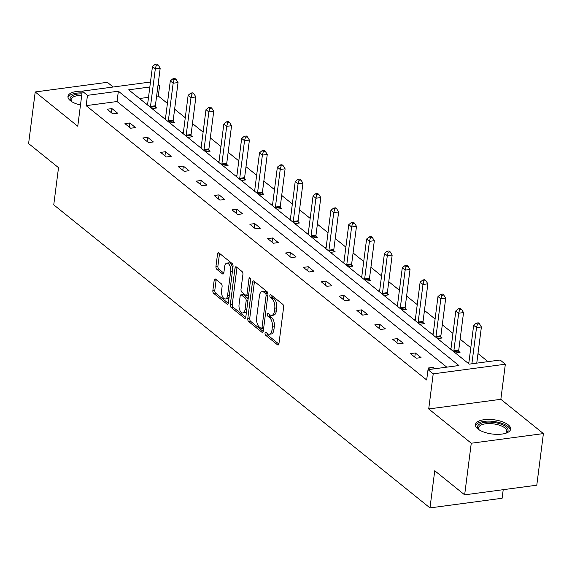 <?xml version="1.0" encoding="UTF-8"?>
<svg xmlns="http://www.w3.org/2000/svg" width="572" height="572" viewBox="0 0 572 572"><rect width="100%" height="100%" fill="white"/><g stroke="black" fill="none" stroke-linecap="round" stroke-linejoin="round"><path stroke-width="0.86" d="M265.029 333.183A1.566 0.786 -97.6 0 0 265.63 335.235L277.563 344.844A2.231 1.123 -97.6 0 0 278.114 345.03A2.231 1.123 -97.6 0 0 278.943 343.722L283.619 307.25A2.231 1.123 -97.6 0 0 282.754 304.318L270.821 294.709A1.566 0.786 -97.6 0 0 270.434 294.573A1.566 0.786 -97.6 0 0 269.855 295.488A1.566 0.786 -97.6 0 0 270.456 297.54L272 298.784A7.15 3.596 -97.6 0 1 274.767 308.165L274.374 311.204A7.15 3.596 -97.6 0 1 271.729 315.394A7.15 3.596 -97.6 0 1 269.955 314.793L268.411 313.549A1.566 0.786 -97.6 0 0 268.018 313.42A1.566 0.786 -97.6 0 0 267.439 314.335A1.566 0.786 -97.6 0 0 268.046 316.387L269.591 317.632A7.15 3.596 -97.6 0 1 272.351 327.012L271.965 330.051A7.15 3.596 -97.6 0 1 269.319 334.241A7.15 3.596 -97.6 0 1 267.539 333.64L265.994 332.396A1.566 0.786 -97.6 0 0 265.608 332.268A1.566 0.786 -97.6 0 0 265.029 333.183M266.96 333.176A1.566 0.786 -97.6 0 0 267.582 334.977L278.879 344.072M271.786 295.481A1.566 0.786 -97.6 0 0 272.408 297.283L273.952 298.527L272 298.784M269.369 314.328A1.566 0.786 -97.6 0 0 269.998 316.13L271.536 317.374L269.591 317.632M80.48 105.034A17.753 7.179 -172.7 0 1 70.37 100.686A17.753 7.179 -172.7 0 1 67.968 96.396A17.753 7.179 -172.7 0 1 82.254 91.198M508.243 424.86A17.753 7.179 -172.7 0 1 510.639 429.143A17.753 7.179 -172.7 0 1 497.218 434.355A17.753 7.179 -172.7 0 1 477.827 428.921A17.753 7.179 -172.7 0 1 475.425 424.631A17.753 7.179 -172.7 0 1 488.853 419.419A17.753 7.179 -172.7 0 1 508.243 424.86M543.4 433.59L536.786 485.199L464.65 494.844L471.264 443.228L543.4 433.59L500.85 399.306L505.341 364.214L433.211 373.852L428.006 369.662L458.901 365.529L118.368 91.205L87.466 95.331L82.261 91.141L150.472 82.025M113.17 87.008L107.35 82.318L35.214 91.956L77.763 126.24L82.261 91.141M464.65 494.844L434.741 470.749L429.98 507.907L53.754 204.833L58.516 167.667L28.6 143.572L35.214 91.956M215.558 279.136A2.231 1.123 -97.6 0 0 215 278.95A2.231 1.123 -97.6 0 0 214.178 280.259L212.863 290.497A2.231 1.123 -97.6 0 0 213.728 293.422L226.977 304.097A2.231 1.123 -97.6 0 0 227.534 304.283A2.231 1.123 -97.6 0 0 228.364 302.974L233.033 266.502A2.231 1.123 -97.6 0 0 232.168 263.57L218.919 252.895A2.231 1.123 -97.6 0 0 218.368 252.71A2.231 1.123 -97.6 0 0 217.539 254.018L215.951 266.38A2.231 1.123 -97.6 0 0 216.817 269.312L222.487 273.881A2.231 1.123 -97.6 0 0 223.044 274.067A2.231 1.123 -97.6 0 0 223.874 272.758L224.653 266.623A5.977 3.003 -97.6 0 1 226.869 263.12A5.977 3.003 -97.6 0 1 230.666 271.464L227.584 295.481A5.977 3.003 -97.6 0 1 225.375 298.984A5.977 3.003 -97.6 0 1 221.578 290.64L222.093 286.636A2.231 1.123 -97.6 0 0 221.228 283.705L215.558 279.136M500.85 399.306L428.714 408.951L471.264 443.228M428.714 408.951L433.211 373.852M446.782 367.152L117.045 101.523L86.143 105.656L426.683 379.987L428.006 369.662M86.143 105.656L87.466 95.331M247.783 318.625A2.231 1.123 -97.6 0 0 248.648 321.557L261.897 332.225A2.231 1.123 -97.6 0 0 262.455 332.418A2.231 1.123 -97.6 0 0 263.277 331.109L267.953 294.63A2.231 1.123 -97.6 0 0 267.088 291.699L253.839 281.024A2.231 1.123 -97.6 0 0 253.282 280.838A2.231 1.123 -97.6 0 0 252.459 282.146L247.783 318.625L249.735 318.361A2.231 1.123 -97.6 0 0 250.6 321.292L263.213 331.46M244.437 318.161L231.188 307.493A2.231 1.123 -97.6 0 1 230.323 304.561L234.999 268.082A2.231 1.123 -97.6 0 1 235.828 266.774A2.231 1.123 -97.6 0 1 236.379 266.96L242.049 271.528A2.231 1.123 -97.6 0 1 242.914 274.46L241.019 289.253A2.231 1.123 -97.6 0 0 241.885 292.185L245.645 295.216A2.231 1.123 -97.6 0 0 246.196 295.402A2.231 1.123 -97.6 0 0 247.025 294.094L248.999 278.693A1.566 0.786 -97.6 0 1 249.578 277.77A1.566 0.786 -97.6 0 1 250.572 279.958L245.817 317.038A2.231 1.123 -97.6 0 1 244.995 318.354A2.231 1.123 -97.6 0 1 244.437 318.161L245.481 318.025M429.98 507.907L502.116 498.262L503.217 489.689M169.87 122.987L174.517 122.365L173.237 121.335M164.15 118.383L165.522 118.197M205.562 151.737L210.203 151.115L208.923 150.086M199.843 147.133L201.215 146.947M241.248 180.487L245.896 179.873L244.616 178.836M235.535 175.883L236.908 175.697M276.941 209.238L281.581 208.623L280.301 207.586M271.221 204.633L272.594 204.447M312.634 237.988L317.274 237.373L315.994 236.336M306.914 233.383L308.287 233.197M348.319 266.738L352.96 266.123L351.68 265.093M342.599 262.133L343.972 261.947M384.012 295.495L388.653 294.873L387.373 293.844M378.292 290.883L379.665 290.698M419.698 324.245L424.338 323.623L423.058 322.594M413.978 319.634L415.351 319.448M455.391 352.995L460.031 352.373L458.751 351.344M449.671 348.384L451.043 348.205M488.016 361.64L477.985 353.56M470.785 347.762L460.145 339.189M452.938 333.383L442.299 324.81M435.092 319.012L424.453 310.439M417.253 304.633L406.606 296.06M399.406 290.261L388.76 281.689M381.56 275.883L370.921 267.31M363.713 261.511L353.074 252.938M345.874 247.133L335.228 238.56M328.028 232.761L317.381 224.181M310.181 218.382L299.542 209.81M292.335 204.004L281.696 195.431M274.496 189.632L263.849 181.059M256.649 175.254L246.003 166.681M238.803 160.882L228.164 152.309M220.956 146.504L210.317 137.931M203.11 132.132L192.471 123.559M185.271 117.753L174.624 109.18M167.424 103.382L158.28 96.01L156.599 96.239M148.513 97.319L139.504 98.52M467.517 362.762L468.89 362.577M437.544 338.617L442.185 337.995L440.905 336.965M431.824 334.012L433.197 333.826M401.851 309.867L406.499 309.245L405.219 308.215M396.131 305.262L397.504 305.076M366.166 281.117L370.806 280.495L369.526 279.465M360.446 276.512L361.819 276.326M330.473 252.366L335.12 251.744L333.841 250.715M324.753 247.762L326.126 247.576M294.787 223.616L299.428 222.994L298.148 221.965M289.067 219.005L290.44 218.826M259.095 194.866L263.735 194.244L262.455 193.214M253.375 190.254L254.747 190.076M223.409 166.116L228.049 165.494L226.769 164.464M217.689 161.504L219.062 161.325M187.716 137.366L192.356 136.744L191.077 135.714M181.996 132.754L183.369 132.575M152.03 108.616L156.671 107.994L155.391 106.964M146.31 104.004L147.683 103.825M149.835 86.994L128.7 89.818L469.24 364.149L500.135 360.017L505.341 364.214M158.101 84.484L159.602 85.693L157.922 85.914M158.28 96.01L159.602 85.693M117.045 101.523L118.368 91.205M111.955 108.594L117.675 113.206L112.806 113.857L107.086 109.252L111.955 108.594L111.426 112.748M129.801 122.973L135.521 127.577L130.645 128.235L124.932 123.623L129.801 122.973L129.272 127.12M147.647 137.351L153.368 141.956L148.491 142.607L142.771 138.002L147.647 137.351L147.118 141.499M165.494 151.723L171.214 156.328L166.338 156.985L160.618 152.374L165.494 151.723L164.958 155.87M183.34 166.102L189.053 170.706L184.184 171.357L178.464 166.752L183.34 166.102L182.804 170.249M201.18 180.473L206.9 185.085L202.03 185.736L196.31 181.124L201.18 180.473L200.65 184.62M219.026 194.852L224.746 199.456L219.87 200.107L214.15 195.502L219.026 194.852L218.497 198.999M236.872 209.223L242.592 213.835L237.716 214.486L231.996 209.874L236.872 209.223L236.343 213.377M254.719 223.602L260.439 228.207L255.562 228.857L249.842 224.253L254.719 223.602L254.182 227.749M272.558 237.973L278.278 242.585L273.409 243.236L267.689 238.624L272.558 237.973L272.029 242.128M290.404 252.352L296.124 256.957L291.248 257.607L285.535 253.003L290.404 252.352L289.875 256.499M308.251 266.724L313.971 271.335L309.094 271.986L303.375 267.374L308.251 266.724L307.722 270.878M326.097 281.102L331.817 285.707L326.941 286.358L321.221 281.753L326.097 281.102L325.561 285.249M343.936 295.474L349.656 300.085L344.787 300.736L339.067 296.124L343.936 295.474L343.407 299.628M361.783 309.852L367.503 314.457L362.634 315.108L356.914 310.503L361.783 309.852L361.254 313.999M379.629 324.224L385.349 328.836L380.473 329.486L374.753 324.875L379.629 324.224L379.1 328.378M397.476 338.603L403.196 343.207L398.319 343.858L392.599 339.253L397.476 338.603L396.939 342.75M415.322 352.974L421.042 357.586L416.166 358.236L410.446 353.632L415.322 352.974L414.786 357.128M430.015 369.39L428.292 368.003L433.161 367.353L434.884 368.74M433.161 367.353L432.954 368.997M269.319 334.241L271.264 333.984A7.15 3.596 -97.6 0 0 273.909 329.794L271.965 330.051M271.536 317.374A7.15 3.596 -97.6 0 1 274.303 326.755L273.909 329.794M271.729 315.394L273.681 315.136A7.15 3.596 -97.6 0 0 276.326 310.946L274.374 311.204M273.952 298.527A7.15 3.596 -97.6 0 1 276.712 307.908L276.326 310.946M254.476 281.538A2.231 1.123 -97.6 0 0 254.404 281.889L249.735 318.361M261.025 328.399A1.566 0.786 -97.6 0 0 261.418 328.528A1.566 0.786 -97.6 0 0 261.99 327.613L266.094 295.595A1.566 0.786 -97.6 0 0 265.494 293.543L263.864 292.228A7.15 3.596 -97.6 0 0 262.083 291.627A7.15 3.596 -97.6 0 0 259.438 295.817L256.635 317.703A7.15 3.596 -97.6 0 0 259.395 327.084L261.025 328.399M262.977 328.135A1.566 0.786 -97.6 0 0 263.363 328.264A1.566 0.786 -97.6 0 0 263.663 328.085M267.982 294.28A1.566 0.786 -97.6 0 0 267.439 293.279L265.494 293.543M262.083 291.627L264.035 291.37A7.15 3.596 -97.6 0 1 265.816 291.97L267.439 293.279M245.753 317.396L233.14 307.228L231.188 307.493M237.015 267.467A2.231 1.123 -97.6 0 0 236.951 267.825L232.275 304.297A2.231 1.123 -97.6 0 0 233.14 307.228M246.196 295.402L248.148 295.138A2.231 1.123 -97.6 0 0 248.677 294.759M239.053 304.604A5.977 3.003 -97.6 0 0 242.85 312.948A5.977 3.003 -97.6 0 0 245.059 309.445L246.146 300.979A2.231 1.123 -97.6 0 0 245.281 298.048L241.52 295.023A2.231 1.123 -97.6 0 0 240.962 294.83A2.231 1.123 -97.6 0 0 240.14 296.146L239.053 304.604M242.85 312.948L244.795 312.684A5.977 3.003 -97.6 0 0 246.618 310.818M248.062 299.528A2.231 1.123 -97.6 0 0 247.233 297.79L245.281 298.048M240.962 294.83L242.914 294.573A2.231 1.123 -97.6 0 1 243.472 294.759L247.233 297.79M225.375 298.984L227.327 298.72A5.977 3.003 -97.6 0 0 229.143 296.854M232.675 269.298A5.977 3.003 -97.6 0 0 228.814 262.863L226.869 263.12M219.555 253.403A2.231 1.123 -97.6 0 0 219.491 253.753L217.903 266.116A2.231 1.123 -97.6 0 0 218.769 269.047L223.802 273.109M216.195 279.651A2.231 1.123 -97.6 0 0 216.123 280.001L214.815 290.233A2.231 1.123 -97.6 0 0 215.68 293.164L228.292 303.324M476.762 363.141L481.395 326.948L476.519 327.599L473.666 325.296L468.847 362.87A2.274 1.144 82.4 0 1 468.668 363.57L468.632 363.663M471.886 363.792L476.519 327.599L477.47 324.031L479.422 323.766L478.278 322.844L476.326 323.108L477.47 324.031M473.666 325.296L476.326 323.108M479.422 323.766L481.395 326.948M458.844 352.531L458.723 350.986A2.274 1.144 82.4 0 1 458.737 350.15L463.549 312.569L458.68 313.227L455.82 310.918L451.008 348.491A2.274 1.144 82.4 0 1 450.822 349.199L450.786 349.285M453.861 351.759L453.846 351.637A2.274 1.144 82.4 0 1 453.868 350.8L458.68 313.227L459.623 309.652L461.575 309.395L460.431 308.472L458.479 308.73L459.623 309.652M455.82 310.918L458.479 308.73M461.575 309.395L463.549 312.569M441.005 338.152L440.876 336.608A2.274 1.144 82.4 0 1 440.89 335.771L445.71 298.198L440.833 298.849L437.973 296.546L433.161 334.12A2.274 1.144 82.4 0 1 432.975 334.82L432.94 334.913M436.014 337.387L436 337.258A2.274 1.144 82.4 0 1 436.021 336.422L440.833 298.849L441.784 295.281L443.729 295.016L442.585 294.094L440.64 294.358L441.784 295.281M437.973 296.546L440.64 294.358M443.729 295.016L445.71 298.198M479.164 429.872A15.365 6.213 -172.7 0 1 478.807 429.515A15.365 6.213 -172.7 0 1 479.558 424.038A15.365 6.213 -172.7 0 1 500.314 423.895A15.365 6.213 -172.7 0 1 506.141 433.018A15.365 6.213 -172.7 0 1 506.091 433.047A15.365 6.213 -172.7 0 1 505.705 433.269M505.605 433.304A14.221 5.756 7.3 0 0 506.799 431.381A14.221 5.756 7.3 0 0 496.653 424.438A14.221 5.756 7.3 0 0 480.408 425.404A14.221 5.756 7.3 0 0 478.578 427.77A14.221 5.756 7.3 0 0 479.25 429.922M510.331 430.144A17.639 7.136 7.3 0 0 496.982 422.007A17.639 7.136 7.3 0 0 477.591 423.366A17.639 7.136 7.3 0 0 475.475 425.682M71.707 101.637A15.365 6.213 -172.7 0 1 71.35 101.28A15.365 6.213 -172.7 0 1 72.101 95.803A15.365 6.213 -172.7 0 1 81.918 93.844M81.724 95.352A14.221 5.756 7.3 0 0 72.951 97.168A14.221 5.756 7.3 0 0 71.128 99.535A14.221 5.756 7.3 0 0 71.793 101.687M82.032 92.9A17.639 7.136 7.3 0 0 70.134 95.131A17.639 7.136 7.3 0 0 68.025 97.447M423.158 323.781L423.03 322.236A2.274 1.144 82.4 0 1 423.051 321.4L427.863 283.819L422.987 284.47L420.127 282.168L415.315 319.741A2.274 1.144 82.4 0 1 415.136 320.449L415.093 320.534M418.168 323.008L418.161 322.887A2.274 1.144 82.4 0 1 418.175 322.05L422.987 284.47L423.938 280.902L425.883 280.645L424.739 279.722L422.794 279.98L423.938 280.902M420.127 282.168L422.794 279.98M425.883 280.645L427.863 283.819M405.312 309.402L405.191 307.858A2.274 1.144 82.4 0 1 405.205 307.021L410.017 269.448L405.14 270.098L402.28 267.796L397.468 305.369A2.274 1.144 82.4 0 1 397.29 306.07L397.254 306.156M400.321 308.637L400.314 308.508A2.274 1.144 82.4 0 1 400.328 307.672L405.14 270.098L406.091 266.531L408.043 266.266L406.899 265.344L404.947 265.608L406.091 266.531M402.28 267.796L404.947 265.608M408.043 266.266L410.017 269.448M387.466 295.03L387.344 293.486A2.274 1.144 82.4 0 1 387.358 292.642L392.17 255.069L387.301 255.72L384.441 253.417L379.622 290.991A2.274 1.144 82.4 0 1 379.443 291.699L379.408 291.784M382.482 294.258L382.468 294.137A2.274 1.144 82.4 0 1 382.482 293.3L387.301 255.72L388.245 252.152L390.197 251.894L389.053 250.972L387.101 251.23L388.245 252.152M384.441 253.417L387.101 251.23M390.197 251.894L392.17 255.069M369.619 280.652L369.498 279.107A2.274 1.144 82.4 0 1 369.512 278.271L374.331 240.698L369.455 241.348L366.595 239.046L361.783 276.619A2.274 1.144 82.4 0 1 361.597 277.32L361.561 277.406M364.636 279.887L364.621 279.758A2.274 1.144 82.4 0 1 364.643 278.921L369.455 241.348L370.399 237.78L372.351 237.516L371.207 236.593L369.255 236.858L370.399 237.78M366.595 239.046L369.255 236.858M372.351 237.516L374.331 240.698M351.78 266.28L351.651 264.736A2.274 1.144 82.4 0 1 351.673 263.892L356.485 226.319L351.608 226.97L348.748 224.667L343.936 262.241A2.274 1.144 82.4 0 1 343.758 262.948L343.715 263.034M346.789 265.508L346.782 265.387A2.274 1.144 82.4 0 1 346.796 264.55L351.608 226.97L352.559 223.402L354.504 223.144L353.36 222.222L351.415 222.479L352.559 223.402M348.748 224.667L351.415 222.479M354.504 223.144L356.485 226.319M333.934 251.902L333.812 250.357A2.274 1.144 82.4 0 1 333.826 249.521L338.638 211.947L333.762 212.598L330.902 210.296L326.09 247.869A2.274 1.144 82.4 0 1 325.911 248.57L325.876 248.656M328.943 251.137L328.936 251.008A2.274 1.144 82.4 0 1 328.95 250.171L333.762 212.598L334.713 209.023L336.665 208.766L335.521 207.843L333.569 208.108L334.713 209.023M330.902 210.296L333.569 208.108M336.665 208.766L338.638 211.947M316.087 237.53L315.966 235.979A2.274 1.144 82.4 0 1 315.98 235.142L320.792 197.569L315.923 198.219L313.063 195.917L308.244 233.49A2.274 1.144 82.4 0 1 308.065 234.198L308.029 234.284M311.096 236.758L311.089 236.636A2.274 1.144 82.4 0 1 311.104 235.8L315.923 198.219L316.867 194.652L318.818 194.394L317.674 193.472L315.723 193.729L316.867 194.652M313.063 195.917L315.723 193.729M318.818 194.394L320.792 197.569M298.241 223.151L298.119 221.607A2.274 1.144 82.4 0 1 298.134 220.771L302.945 183.197L298.076 183.848L295.216 181.546L290.404 219.119A2.274 1.144 82.4 0 1 290.218 219.82L290.183 219.905M293.257 222.379L293.243 222.258A2.274 1.144 82.4 0 1 293.264 221.421L298.076 183.848L299.02 180.273L300.972 180.016L299.828 179.093L297.876 179.358L299.02 180.273M295.216 181.546L297.876 179.358M300.972 180.016L302.945 183.197M280.402 208.78L280.273 207.228A2.274 1.144 82.4 0 1 280.287 206.392L285.106 168.819L280.23 169.469L277.37 167.167L272.558 204.74A2.274 1.144 82.4 0 1 272.372 205.448L272.336 205.534M275.411 208.008L275.404 207.886A2.274 1.144 82.4 0 1 275.418 207.043L280.23 169.469L281.181 165.901L283.126 165.637L281.982 164.722L280.037 164.979L281.181 165.901M277.37 167.167L280.037 164.979M283.126 165.637L285.106 168.819M262.555 194.401L262.426 192.857A2.274 1.144 82.4 0 1 262.448 192.02L267.26 154.447L262.384 155.098L259.524 152.795L254.712 190.369A2.274 1.144 82.4 0 1 254.533 191.069L254.49 191.155M257.564 193.629L257.557 193.508A2.274 1.144 82.4 0 1 257.572 192.671L262.384 155.098L263.334 151.523L265.279 151.265L264.135 150.343L262.19 150.608L263.334 151.523M259.524 152.795L262.19 150.608M265.279 151.265L267.26 154.447M244.709 180.03L244.587 178.478A2.274 1.144 82.4 0 1 244.602 177.642L249.413 140.069L244.537 140.719L241.677 138.417L236.865 175.99A2.274 1.144 82.4 0 1 236.686 176.698L236.651 176.784M239.718 179.258L239.711 179.136A2.274 1.144 82.4 0 1 239.725 178.292L244.537 140.719L245.488 137.151L247.44 136.887L246.296 135.972L244.344 136.229L245.488 137.151M241.677 138.417L244.344 136.229M247.44 136.887L249.413 140.069M226.862 165.651L226.741 164.107A2.274 1.144 82.4 0 1 226.755 163.27L231.567 125.697L226.698 126.348L223.838 124.045L219.019 161.619A2.274 1.144 82.4 0 1 218.84 162.319L218.804 162.405M221.879 164.879L221.864 164.757A2.274 1.144 82.4 0 1 221.879 163.921L226.698 126.348L227.642 122.773L229.594 122.515L228.45 121.593L226.498 121.85L227.642 122.773M223.838 124.045L226.498 121.85M229.594 122.515L231.567 125.697M209.023 151.28L208.894 149.728A2.274 1.144 82.4 0 1 208.909 148.892L213.728 111.318L208.852 111.969L205.992 109.667L201.18 147.24A2.274 1.144 82.4 0 1 200.994 147.948L200.958 148.034M204.032 150.507L204.018 150.379A2.274 1.144 82.4 0 1 204.04 149.542L208.852 111.969L209.795 108.401L211.747 108.137L210.603 107.214L208.651 107.479L209.795 108.401M205.992 109.667L208.651 107.479M211.747 108.137L213.728 111.318M191.177 136.901L191.048 135.357A2.274 1.144 82.4 0 1 191.069 134.52L195.881 96.947L191.005 97.597L188.145 95.288L183.333 132.868A2.274 1.144 82.4 0 1 183.154 133.569L183.112 133.655M186.186 136.129L186.179 136.007A2.274 1.144 82.4 0 1 186.193 135.171L191.005 97.597L191.956 94.022L193.901 93.765L192.757 92.843L190.812 93.1L191.956 94.022M188.145 95.288L190.812 93.1M193.901 93.765L195.881 96.947M173.33 122.53L173.209 120.978A2.274 1.144 82.4 0 1 173.223 120.141L178.035 82.568L173.159 83.219L170.299 80.917L165.487 118.49A2.274 1.144 82.4 0 1 165.308 119.198L165.272 119.283M168.34 121.757L168.332 121.629A2.274 1.144 82.4 0 1 168.347 120.792L173.159 83.219L174.11 79.651L176.062 79.386L174.918 78.464L172.966 78.729L174.11 79.651M170.299 80.917L172.966 78.729M176.062 79.386L178.035 82.568M155.484 108.151L155.362 106.606A2.274 1.144 82.4 0 1 155.377 105.77L160.189 68.19L155.319 68.847L152.459 66.538L147.64 104.118A2.274 1.144 82.4 0 1 147.462 104.819L147.426 104.905M150.5 107.379L150.486 107.257A2.274 1.144 82.4 0 1 150.5 106.421L155.319 68.847L156.263 65.272L158.215 65.015L157.071 64.093L155.119 64.35L156.263 65.272M152.459 66.538L155.119 64.35M158.215 65.015L160.189 68.19M267.582 334.977L265.63 335.235M272.408 297.283L270.456 297.54M269.998 316.13L268.046 316.387M274.303 326.755L272.351 327.012M276.712 307.908L274.767 308.165M278.6 344.709L277.563 344.844M254.404 281.889L252.459 282.146M262.941 332.089L261.897 332.225M250.6 321.292L248.648 321.557M263.756 327.377L261.99 327.613M267.86 295.359L266.094 295.595M265.816 291.97L263.864 292.228M232.275 304.297L230.323 304.561M236.951 267.825L234.999 268.082M248.791 293.858L247.025 294.094M250.379 278.507L248.999 278.693M246.825 309.209L245.059 309.445M247.905 300.743L246.146 300.979M243.472 294.759L241.52 295.023M229.351 295.245L227.584 295.481M232.425 271.228L230.666 271.464M223.53 273.738L222.487 273.881M218.769 269.047L216.817 269.312M217.903 266.116L215.951 266.38M219.491 253.753L217.539 254.018M228.021 303.961L226.977 304.097M215.68 293.164L213.728 293.422M214.815 290.233L212.863 290.497M216.123 280.001L214.178 280.259M458.723 350.986L453.846 351.637M458.737 350.15L453.868 350.8M440.876 336.608L436 337.258M440.89 335.771L436.021 336.422M423.03 322.236L418.161 322.887M423.051 321.4L418.175 322.05M405.191 307.858L400.314 308.508M405.205 307.021L400.328 307.672M387.344 293.486L382.468 294.137M387.358 292.642L382.482 293.3M369.498 279.107L364.621 279.758M369.512 278.271L364.643 278.921M351.651 264.736L346.782 265.387M351.673 263.892L346.796 264.55M333.812 250.357L328.936 251.008M333.826 249.521L328.95 250.171M315.966 235.979L311.089 236.636M315.98 235.142L311.104 235.8M298.119 221.607L293.243 222.258M298.134 220.771L293.264 221.421M280.273 207.228L275.404 207.886M280.287 206.392L275.418 207.043M262.426 192.857L257.557 193.508M262.448 192.02L257.572 192.671M244.587 178.478L239.711 179.136M244.602 177.642L239.725 178.292M226.741 164.107L221.864 164.757M226.755 163.27L221.879 163.921M208.894 149.728L204.018 150.379M208.909 148.892L204.04 149.542M191.048 135.357L186.179 136.007M191.069 134.52L186.193 135.171M173.209 120.978L168.332 121.629M173.223 120.141L168.347 120.792M155.362 106.606L150.486 107.257M155.377 105.77L150.5 106.421M263.363 328.264L261.418 328.528"/></g></svg>

